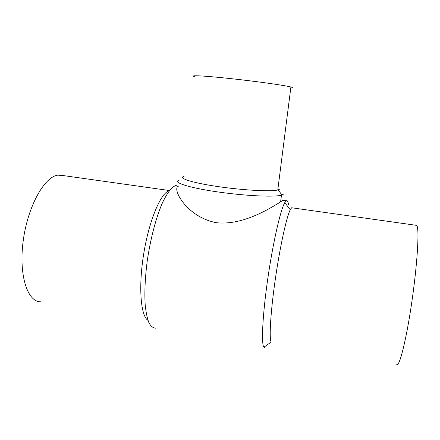 <?xml version="1.0" encoding="UTF-8"?>
<svg xmlns="http://www.w3.org/2000/svg" width="440" height="440" viewBox="0 0 440 440"><rect width="100%" height="100%" fill="white"/><g stroke="black" fill="none" stroke-linecap="round" stroke-linejoin="round"><path stroke-width="0.66" d="M292.573 207.889L291.649 207.763L290.29 209.655C286.627 216.601 280 246.659 275.297 279.339C270.567 312.032 269 338.839 271.194 342.023L263.879 347.237L265.072 347.573M415.756 225.253L416.966 225.808C419.414 229.988 417.257 265.1 411.659 303.122C406.087 341.176 399.157 368.082 396.677 364.232M288.459 204.397C288.03 201.41 287.293 200.2 286.242 200.778L284.735 202.675C280.495 209.913 272.96 242.754 267.779 278.735C262.576 314.727 261.151 344.031 263.879 347.237M176.314 185.455L175.445 185.647C171.287 187.424 166.837 193.407 162.096 203.61C155.925 218.031 150.343 239.338 147.202 261.201C145.079 277.855 144.413 292.446 145.2 304.975C145.981 312.466 147.235 318.417 148.962 322.828C150.904 326.277 153.142 328.059 155.672 328.185M286.242 200.778L282.695 200.282L280.605 201.916C272.613 206.619 243.87 225.924 216.227 222.679C185.779 216.799 171.171 187.358 178.734 186.109M168.977 190.834C160.705 193.198 149.171 220.292 143.776 253.424C138.309 286.55 140.663 316.019 147.966 320.331M63.311 175.577L57.8 175.153C44.336 176.803 27.676 206.481 23.188 240.939C18.562 275.413 27.66 302.506 40.925 301.769M184.069 176.319C177.507 178.041 191.78 182.721 217.327 186.489C242.798 190.273 271.211 191.807 277.788 189.97L279.334 189.343M194.782 76.648C188.447 75.009 203.462 75.697 229.708 78.507C255.888 81.296 284.647 85.322 290.906 86.993L292.347 87.45M179.377 180.081C172.056 182.089 187.319 187.374 215.254 191.56C243.111 195.773 274.291 197.34 281.474 195.168L283.212 194.403M290.29 209.655L284.735 202.675M290.906 86.993L277.788 189.97M278.146 189.871L281.958 195.024M281.474 195.168L280.605 201.916M169.362 190.526L59.213 174.999M416.702 225.385L291.649 207.763"/></g></svg>

